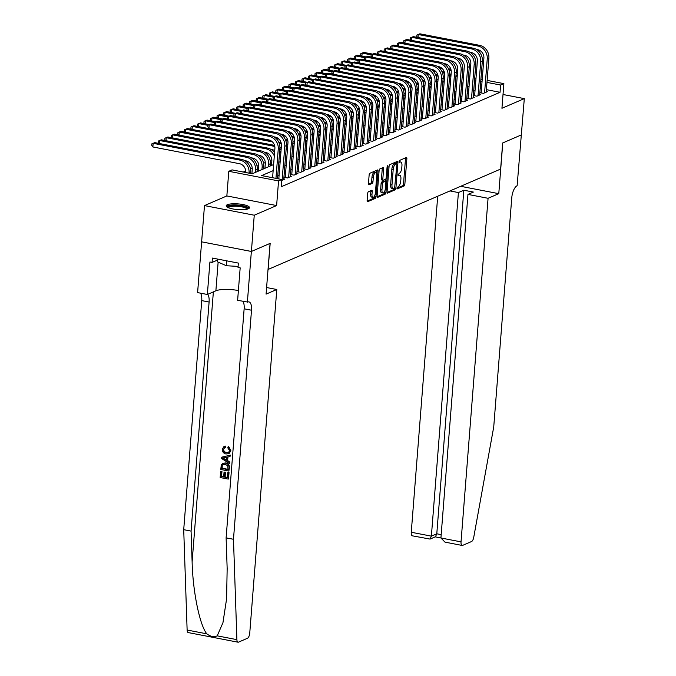 <?xml version="1.0" encoding="UTF-8"?>
<svg xmlns="http://www.w3.org/2000/svg" width="676" height="676" viewBox="0 0 676 676"><rect width="100%" height="100%" fill="white"/><g stroke="black" fill="none" stroke-linecap="round" stroke-linejoin="round"><path stroke-width="1.01" d="M396.913 188.114L397.285 188.908L404.096 185.968A1.47 0.6 100.9 0 0 404.848 184.269L406.868 158.657A1.47 0.6 100.9 0 0 406.504 157.491A1.47 0.6 100.9 0 0 406.335 157.508L399.524 160.449L399.254 162.46L400.251 162.063A4.707 1.918 100.9 0 1 400.784 161.995A4.707 1.918 100.9 0 1 401.941 165.73L401.772 167.868A4.707 1.918 100.9 0 1 399.364 173.309L397.961 174.873L398.206 175.692L399.212 175.295A4.707 1.918 100.9 0 1 399.744 175.228A4.707 1.918 100.9 0 1 400.902 178.963L400.733 181.1A4.707 1.918 100.9 0 1 398.325 186.542L396.913 188.114M248.345 208.766A11.695 2.856 4.5 0 0 249.52 207.659A11.695 2.856 4.5 0 0 240.58 204.16A11.695 2.856 4.5 0 0 227.364 204.71A11.695 2.856 4.5 0 0 226.198 205.825A11.695 2.856 4.5 0 0 235.13 209.323A11.695 2.856 4.5 0 0 248.345 208.766M368.445 191.671A1.47 0.6 100.9 0 0 367.693 193.37L367.127 200.561A1.47 0.6 100.9 0 0 367.482 201.727A1.47 0.6 100.9 0 0 367.651 201.71L375.214 198.44A1.47 0.6 100.9 0 0 375.974 196.741L377.985 171.129A1.47 0.6 100.9 0 0 377.622 169.955A1.47 0.6 100.9 0 0 377.462 169.98L369.89 173.242A1.47 0.6 100.9 0 0 369.138 174.949L368.454 183.627A1.47 0.6 100.9 0 0 368.817 184.793A1.47 0.6 100.9 0 0 368.986 184.776L372.222 183.373A1.47 0.6 100.9 0 0 372.975 181.675L373.313 177.374A3.938 1.605 100.9 0 1 375.78 172.76A3.938 1.605 100.9 0 1 376.743 175.887L375.417 192.753A3.938 1.605 100.9 0 1 372.958 197.358A3.938 1.605 100.9 0 1 371.986 194.232L372.206 191.426A1.47 0.6 100.9 0 0 371.851 190.252A1.47 0.6 100.9 0 0 371.682 190.277L368.445 191.671M521.483 134.845L502.775 142.932L498.778 193.666L488.072 198.288L461.032 541.873A4.495 1.834 100.9 0 0 462.13 545.447A4.495 1.834 100.9 0 0 462.646 545.38L471.561 541.527A4.495 1.834 100.9 0 0 473.724 537.395L493.733 426.919L511.757 197.865A10.495 4.267 -79.1 0 1 517.132 185.748L524.306 98.62L501.938 108.278L503.873 83.63L500.612 85.041L500.037 92.291L281.25 186.753L281.824 179.503L278.554 180.914L228.792 171.298L232.054 169.887L252.232 173.783L273.628 164.547M521.45 134.862L502.674 142.974L500.62 169.068L268.118 269.445L270.172 243.352L251.396 251.455L254.252 215.213L276.619 205.555L278.554 180.914M387.061 191.95A1.47 0.6 100.9 0 0 387.424 193.125A1.47 0.6 100.9 0 0 387.593 193.099L395.156 189.829A1.47 0.6 100.9 0 0 395.908 188.131L397.927 162.519A1.47 0.6 100.9 0 0 397.564 161.353A1.47 0.6 100.9 0 0 397.395 161.37L389.832 164.64A1.47 0.6 100.9 0 0 389.08 166.338L387.061 191.95M385.185 194.139L377.622 197.4A1.47 0.6 100.9 0 1 377.453 197.426A1.47 0.6 100.9 0 1 377.09 196.26L379.109 170.639A1.47 0.6 100.9 0 1 379.861 168.941L383.098 167.547A1.47 0.6 100.9 0 1 383.267 167.521A1.47 0.6 100.9 0 1 383.63 168.687L382.81 179.081A1.47 0.6 100.9 0 0 383.174 180.247A1.47 0.6 100.9 0 0 383.343 180.222L385.489 179.301A1.47 0.6 100.9 0 0 386.241 177.602L387.094 166.786L387.737 165.578L387.99 166.397L385.937 192.44A1.47 0.6 100.9 0 1 385.185 194.139L383.841 193.877L377.098 196.784M251.396 251.455L201.625 241.839L204.482 205.597L254.252 215.213M524.306 98.62L503.02 94.505M481.211 92.223L480.07 92.722L483.433 93.364L487.345 91.674L486.264 91.463M474.679 95.046L473.538 95.536L476.901 96.186L480.813 94.496L479.732 94.285M468.147 97.868L467.006 98.358L470.369 99.009L474.29 97.319L473.2 97.107M461.615 100.682L460.474 101.18L463.837 101.822L467.758 100.132L466.668 99.921M455.083 103.504L453.942 103.994L457.306 104.645L461.226 102.955L460.136 102.744M448.551 106.326L447.411 106.816L450.774 107.467L454.695 105.777L453.604 105.566M442.028 109.14L440.879 109.639L444.242 110.289L448.163 108.591L447.073 108.38M435.496 111.962L434.347 112.453L437.71 113.103L441.631 111.413L440.541 111.202M428.964 114.785L427.824 115.275L431.178 115.926L435.099 114.236L434.017 114.024M422.432 117.599L421.292 118.097L424.655 118.748L428.567 117.049L427.485 116.847M415.901 120.421L414.76 120.911L418.123 121.562L422.035 119.872L420.954 119.66M409.369 123.243L408.228 123.733L411.591 124.384L415.512 122.694L414.422 122.483M402.837 126.057L401.696 126.556L405.059 127.206L408.98 125.508L407.89 125.305M396.305 128.879L395.164 129.369L398.527 130.02L402.448 128.33L401.358 128.119M389.773 131.702L388.632 132.192L391.995 132.842L395.916 131.152L394.826 130.941M383.25 134.516L382.101 135.014L385.464 135.665L389.384 133.975L388.294 133.763M376.718 137.338L375.569 137.836L378.932 138.479L382.853 136.789L381.763 136.577M370.186 140.16L369.037 140.65L372.4 141.301L376.321 139.611L375.231 139.4M363.654 142.982L362.513 143.473L365.877 144.123L369.789 142.433L368.707 142.222M357.122 145.796L355.982 146.295L359.345 146.937L363.257 145.247L362.175 145.036M350.59 148.619L349.45 149.109L352.813 149.759L356.725 148.069L355.644 147.858M344.059 151.441L342.918 151.931L346.281 152.582L350.202 150.892L349.112 150.68M337.527 154.255L336.386 154.753L339.749 155.404L343.67 153.706L342.58 153.494M330.995 157.077L329.854 157.567L333.217 158.218L337.138 156.528L336.048 156.317M324.463 159.899L323.322 160.389L326.685 161.04L330.606 159.35L329.516 159.139M317.94 162.713L316.79 163.212L320.154 163.862L324.074 162.164L322.984 161.961M311.408 165.536L310.259 166.026L313.622 166.676L317.543 164.986L316.452 164.775M304.876 168.358L303.735 168.848L307.09 169.499L311.011 167.809L309.929 167.597M298.344 171.172L297.203 171.67L300.566 172.321L304.479 170.622L303.397 170.42M291.812 173.994L290.672 174.484L294.035 175.135L297.947 173.445L296.865 173.233M285.28 176.816L284.14 177.306L287.503 177.957L291.424 176.267L290.334 176.056M281.748 180.441L284.892 179.089L283.802 178.878M500.037 92.291L486.407 89.654M481.489 88.708L480.188 88.455M475.042 90.474L473.673 91.066M468.51 93.296L467.141 93.888M461.978 96.119L460.61 96.702M455.447 98.933L454.078 99.524M448.915 101.755L447.554 102.346M442.383 104.577L441.022 105.16M435.851 107.391L434.491 107.983M429.319 110.213L427.959 110.805M422.787 113.036L421.427 113.619M416.264 115.849L414.895 116.441M409.732 118.672L408.363 119.263M403.2 121.494L401.831 122.077M396.668 124.308L395.299 124.899M390.136 127.13L388.776 127.722M383.605 129.953L382.244 130.544M377.073 132.775L375.712 133.358M370.541 135.589L369.18 136.18M364.009 138.411L362.649 139.002M357.486 141.233L356.117 141.816M350.954 144.047L349.585 144.639M344.422 146.869L343.053 147.461M337.89 149.692L336.521 150.275M331.358 152.506L329.989 153.097M324.826 155.328L323.466 155.919M318.295 158.15L316.934 158.733M311.763 160.964L310.402 161.556M305.231 163.786L303.87 164.378M298.699 166.609L297.339 167.192M292.176 169.422L290.807 170.014M285.644 172.245L284.275 172.836M279.112 175.067L277.743 175.659M271.837 159.713L270.104 160.457M265.305 162.536L263.572 163.279M258.773 165.35L257.041 166.102M252.241 168.172L250.517 168.916M245.709 170.994L243.259 172.05M276.619 205.555L226.849 195.939L204.482 205.597M226.849 195.939L228.792 171.298M450.765 76.456L450.993 75.366M273.146 170.639L261.646 175.599L281.824 179.503M475.608 83.224L474.248 83.816M469.076 86.046L467.716 86.638M462.545 88.869L461.184 89.452M456.013 91.682L454.652 92.274M449.489 94.505L448.12 95.096M442.957 97.327L441.589 97.919M436.426 100.149L435.057 100.732M429.894 102.963L428.525 103.555M423.362 105.786L421.993 106.377M416.83 108.608L415.47 109.191M410.298 111.422L408.938 112.013M403.766 114.244L402.406 114.835M397.235 117.066L395.874 117.649M390.703 119.88L389.342 120.472M384.179 122.702L382.81 123.294M377.647 125.525L376.279 126.108M371.116 128.339L369.747 128.93M364.584 131.161L363.215 131.752M358.052 133.983L356.691 134.566M351.52 136.797L350.16 137.389M344.988 139.619L343.628 140.211M338.456 142.442L337.096 143.033M331.924 145.264L330.564 145.847M325.401 148.078L324.032 148.669M318.869 150.9L317.5 151.492M312.337 153.722L310.968 154.305M305.805 156.536L304.437 157.128M299.274 159.359L297.905 159.95M292.742 162.181L291.381 162.764M286.21 164.995L284.85 165.586M279.678 167.817L278.318 168.409M500.612 85.041L486.973 82.404M482.056 81.458L480.763 81.204M462.274 75.594L463.575 75.847M468.485 76.794L469.786 77.047M474.704 77.993L476.005 78.247M480.915 79.193L482.216 79.447M487.134 80.402L503.873 83.63M469.626 79.058L468.333 78.805M463.415 77.858L462.114 77.605M278.799 162.316L280.16 161.725M285.323 159.494L286.692 158.902M291.855 156.68L293.223 156.088M298.386 153.858L299.755 153.266M304.918 151.035L306.287 150.444M311.45 148.213L312.811 147.63M317.982 145.399L319.342 144.808M324.514 142.577L325.874 141.985M331.046 139.755L332.406 139.171M337.577 136.941L338.938 136.349M344.101 134.118L345.47 133.527M350.633 131.296L352.002 130.713M357.165 128.482L358.534 127.891M363.696 125.66L365.065 125.068M370.228 122.838L371.597 122.255M376.76 120.024L378.121 119.432M383.292 117.201L384.652 116.61M389.824 114.379L391.184 113.788M396.356 111.565L397.716 110.974M402.888 108.743L404.248 108.152M409.411 105.921L410.78 105.329M415.943 103.098L417.312 102.515M422.475 100.285L423.844 99.693M429.006 97.462L430.375 96.871M435.538 94.64L436.899 94.057M442.07 91.826L443.431 91.235M448.602 89.004L449.962 88.412M455.134 86.182L456.494 85.599M461.666 83.368L463.026 82.776M468.189 80.545L469.558 79.954M399.744 175.228L398.401 174.966A4.707 1.918 100.9 0 0 397.953 175.008M400.784 161.995L399.44 161.733A4.707 1.918 100.9 0 0 398.992 161.767M396.913 188.232L402.752 185.714A1.47 0.6 100.9 0 0 403.504 184.016L405.524 158.395A1.47 0.6 100.9 0 0 405.515 157.863M396.474 163.617L396.575 162.257A1.47 0.6 100.9 0 0 396.575 161.725M387.069 192.483L393.812 189.576A1.47 0.6 100.9 0 0 394.522 188.181M394.607 188.148L396.905 164.471L396.651 163.651L395.604 164.074A4.707 1.918 100.9 0 0 393.195 169.507L391.987 184.878A4.707 1.918 100.9 0 0 393.145 188.621A4.707 1.918 100.9 0 0 393.677 188.545L394.607 188.148M395.409 163.448L396.533 163.668M393.145 188.621L391.793 188.359A4.707 1.918 100.9 0 1 390.635 184.616L391.852 169.254A4.707 1.918 100.9 0 1 394.26 163.812L395.19 163.406M381.991 179.968A1.47 0.6 100.9 0 1 381.83 179.985A1.47 0.6 100.9 0 1 381.467 178.819L382.286 168.434A1.47 0.6 100.9 0 0 382.278 167.901M385.616 179.216L385.455 181.261M384.661 191.325L384.593 192.178L385.937 192.44M381.965 189.855A3.938 1.605 100.9 0 0 382.929 192.981A3.938 1.605 100.9 0 0 385.388 188.376L385.861 182.435A1.47 0.6 100.9 0 0 385.497 181.269A1.47 0.6 100.9 0 0 385.328 181.286L383.182 182.216A1.47 0.6 100.9 0 0 382.43 183.914L381.965 189.855L380.613 189.601A3.938 1.605 100.9 0 0 381.585 192.728L382.929 192.981M384.298 181.092A1.47 0.6 100.9 0 0 384.154 181.007A1.47 0.6 100.9 0 0 383.985 181.033L385.328 181.286M380.613 189.601L381.087 183.661A1.47 0.6 100.9 0 1 381.839 181.954L383.985 181.033M383.841 193.877A1.47 0.6 100.9 0 0 384.593 192.178M372.958 197.358L371.614 197.096A3.938 1.605 100.9 0 1 370.642 193.97L370.862 191.164A1.47 0.6 100.9 0 0 370.854 190.632M375.78 172.76L374.428 172.507A3.938 1.605 100.9 0 0 371.969 177.112L373.313 177.374M368.462 184.159L370.879 183.111A1.47 0.6 100.9 0 0 371.631 181.413L371.969 177.112M376.439 173.394L376.642 170.867A1.47 0.6 100.9 0 0 376.633 170.335M367.127 201.093L373.87 198.178A1.47 0.6 100.9 0 0 374.622 196.479L374.69 195.694M451.061 74.512A7.495 6.599 -113.4 0 0 449.726 73.819M361.347 56.007L360.688 55.094L360.798 53.641L363.781 52.398L372.721 54.131M437.778 66.696L440.253 67.177M448.492 68.766L450.469 69.146A11.247 9.903 66.6 0 1 450.875 69.239M363.781 52.398L362.142 53.1L371.166 54.849M439.425 68.031L442.222 68.572M448.957 69.882A11.247 9.903 66.6 0 1 451.179 70.617M456.021 74.859A11.247 9.903 66.6 0 1 457.17 77.047M456.215 72.357A11.247 9.903 66.6 0 1 457.424 73.819M360.798 53.641L362.142 53.1L361.905 56.116M417.43 37.408L416.771 36.496L416.881 35.042L419.864 33.8L479.647 45.351A11.247 9.903 66.6 0 1 488.883 58.17L486.205 92.173M419.864 33.8L418.233 34.501L478.017 46.053A11.247 9.903 66.6 0 1 487.252 58.88L484.574 92.874M481.151 92.925L483.889 58.229A7.495 6.599 -113.4 0 0 477.729 49.678L476.403 49.424M416.881 35.042L418.233 34.501L417.988 37.518M227.727 207.405A10.123 2.467 -175.5 0 1 227.694 207.329A10.123 2.467 -175.5 0 1 237.039 205.377A10.123 2.467 -175.5 0 1 247.83 208.47A10.123 2.467 -175.5 0 1 247.754 208.985M247.036 209.188A9.371 2.29 4.5 0 0 247.027 209.146A9.371 2.29 4.5 0 0 237.817 206.341A9.371 2.29 4.5 0 0 228.404 207.718M217.562 259.069L217.351 261.789L226.401 265.744L238.104 266.403M226.79 260.851L226.401 265.744M249.182 208.259A11.619 2.839 4.5 0 0 237.986 205.073A11.619 2.839 4.5 0 0 226.426 206.467M437.71 196.226L411.261 532.257L431.373 536.144L436.789 533.803L441.183 534.648M458.412 192.559L431.373 536.144L430.071 539.085L435.488 536.744L436.789 533.803L463.829 190.218L458.412 192.559L449.971 190.928M498.778 193.666L460.686 186.306M488.072 198.288L467.961 194.409L473.377 192.069L463.829 190.218M467.961 194.409L440.921 537.986L461.032 541.873M430.071 539.085L412.368 535.831A4.495 1.834 -79.1 0 1 411.261 532.257M462.13 545.447L444.985 542.127L440.921 537.986L435.226 536.854M228.725 472.735L228.522 478.963L229.02 472.608A19.528 4.766 4.5 0 0 228.184 472.389L229.02 472.608M227.415 477.425A19.528 4.766 4.5 0 0 225.116 476.918L225.48 472.347A19.528 4.766 4.5 0 0 224.542 472.169L225.48 472.347M223.688 476.656A19.528 4.766 4.5 0 0 221.576 476.318L221.956 471.409A19.528 4.766 4.5 0 0 220.934 471.273L221.956 471.409M228.86 471.062L229.401 467.817C229.536 465.063 228.361 463.432 225.86 462.908L222.767 463.297L225.345 463.136C227.922 463.626 229.181 465.223 229.105 467.944L228.86 471.062L220.79 469.499L221.263 465.012L222.767 463.297M230.846 450.647L228.649 446.481L228.15 446.701L230.846 450.647L229.172 453.588L226.046 453.985C223.57 453.452 222.32 451.855 222.286 449.194L223.976 446.523L225.37 446.084L223.976 446.523M226.663 452.531C224.762 452.269 223.739 451.179 223.587 449.27L223.207 449.43C223.3 451.357 224.28 452.464 226.139 452.759L226.663 452.531M224.888 446.295L225.04 447.563L225.53 447.351L225.37 446.084M217.216 635.846L236.896 639.648A4.495 1.834 100.9 0 0 238.028 642.2L188.258 632.584A4.495 1.834 -79.1 0 1 187.125 630.032L183.711 529.671L191.071 531.091L192.119 561.866C192.761 591.213 199.699 625.19 206.805 633.835C210.582 636.674 214.055 637.341 217.216 635.846L222.945 622.723L226.587 598.885L227.161 568.634L226.114 537.859L244.137 308.805A10.495 4.267 100.9 0 0 242.845 301.335M229.451 463.55L221.652 458.539L221.762 457.153L230.102 455.261L230.001 456.562L227.44 457.069L227.144 460.778L229.553 462.249L229.451 463.55L229.848 462.122L227.635 460.567L227.922 456.976M230.001 456.562L230.398 455.134L221.762 457.153M266.597 287.537L276.788 289.505L249.748 633.091A4.495 1.834 100.9 0 1 247.45 638.279L238.535 642.132A4.495 1.834 100.9 0 1 238.028 642.2M226.114 537.859L233.474 539.279L251.506 310.225A10.495 4.267 100.9 0 0 248.92 301.893A10.495 4.267 100.9 0 0 247.729 302.054L237.622 300.33L240.174 267.848L238.02 267.434L238.366 263.091L212.408 258.071L212.061 262.423L209.915 262.001L207.355 294.483L197.603 292.598L201.625 241.839L251.362 251.472L270.079 243.394L266.082 294.128L276.788 289.505M183.711 529.671L201.735 300.617A10.495 4.267 100.9 0 0 200.442 293.139M207.633 294.356A10.495 4.267 100.9 0 1 209.104 302.037L191.071 531.091M236.896 639.648L233.474 539.279M247.374 302.206L251.362 251.472M207.355 294.483L215.881 290.798A16.866 4.115 -175.5 0 1 238.391 290.553M212.061 262.423L217.486 260.083M226.139 452.759L228.378 452.65L229.62 450.698L227.795 447.875L228.15 446.701M223.207 449.43L225.04 447.563L224.271 447.765M230.558 450.765L228.741 453.782M224.077 458.911L226.249 460.229L226.477 457.263L222.641 458.024L226.764 460.01M227.144 460.778L227.635 460.567M228.023 469.651L227.753 465.696L225.226 464.361L223.198 464.429L222.235 465.282L221.812 468.451L228.023 469.651M225.345 463.136L225.86 462.908M228.049 469.397A19.528 4.766 4.5 0 0 222.201 468.291L222.235 465.282M224.956 472.575L224.601 477.146L227.389 477.678L227.795 472.549M224.601 477.146L225.116 476.918M221.567 471.578L221.187 476.487L223.671 476.96L224.026 472.389M228.226 479.09L220.156 477.526L220.638 471.4M444.529 77.334A7.495 6.599 -113.4 0 0 443.194 76.641M354.815 58.829L354.156 57.908L354.266 56.463L357.249 55.221L366.189 56.945M431.246 69.518L433.722 69.991M441.96 71.588L443.938 71.969A11.247 9.903 66.6 0 1 444.343 72.053M357.249 55.221L355.618 55.922L364.634 57.663M432.893 70.853L435.69 71.394M442.434 72.695A11.247 9.903 66.6 0 1 444.647 73.439M449.489 77.681A11.247 9.903 66.6 0 1 450.638 79.861M449.692 75.18A11.247 9.903 66.6 0 1 450.892 76.633M354.266 56.463L355.618 55.922L355.373 58.939M437.997 80.157A7.495 6.599 -113.4 0 0 436.662 79.464M348.284 61.651L347.625 60.73L347.743 59.285L350.717 58.035L359.657 59.767M424.714 72.332L427.19 72.814M435.428 74.402L437.406 74.791A11.247 9.903 66.6 0 1 437.811 74.875M350.717 58.035L349.086 58.744L358.103 60.485M426.362 73.676L429.159 74.216M435.902 75.518A11.247 9.903 66.6 0 1 438.116 76.253M442.957 80.503A11.247 9.903 66.6 0 1 444.107 82.683M443.16 77.993A11.247 9.903 66.6 0 1 444.36 79.455M347.743 59.285L349.086 58.744L348.85 61.761M431.465 82.971A7.495 6.599 -113.4 0 0 430.13 82.278M341.752 64.474L341.093 63.552L341.211 62.099L344.185 60.857L353.125 62.589M418.182 75.154L420.658 75.636M428.897 77.225L430.874 77.605A11.247 9.903 66.6 0 1 431.28 77.698M344.185 60.857L342.555 61.567L351.571 63.307M419.83 76.498L422.627 77.03M429.37 78.34A11.247 9.903 66.6 0 1 431.584 79.075M436.426 83.317A11.247 9.903 66.6 0 1 437.575 85.506M436.628 80.816A11.247 9.903 66.6 0 1 437.828 82.278M341.211 62.099L342.555 61.567L342.318 64.575M424.934 85.793A7.495 6.599 -113.4 0 0 423.607 85.1M335.22 67.287L334.561 66.366L334.679 64.921L337.654 63.679L346.594 65.403M411.659 77.977L414.126 78.45M422.365 80.047L424.342 80.427A11.247 9.903 66.6 0 1 424.748 80.512M337.654 63.679L336.023 64.381L345.039 66.121M413.298 79.312L416.095 79.852M422.838 81.154A11.247 9.903 66.6 0 1 425.06 81.897M429.902 86.139A11.247 9.903 66.6 0 1 431.043 88.319M430.097 83.638A11.247 9.903 66.6 0 1 431.296 85.091M334.679 64.921L336.023 64.381L335.786 67.397M410.898 40.23L410.239 39.309L410.357 37.864L413.332 36.622L473.115 48.173A11.247 9.903 66.6 0 1 482.351 60.992L479.673 94.986M413.332 36.622L411.701 37.324L471.485 48.875A11.247 9.903 66.6 0 1 480.72 61.702L478.042 95.696M474.628 95.747L477.357 61.051A7.495 6.599 -113.4 0 0 471.197 52.5L469.871 52.246M410.357 37.864L411.701 37.324L411.464 40.34M404.366 43.053L403.707 42.132L403.825 40.678L406.8 39.436L466.584 50.987A11.247 9.903 66.6 0 1 475.82 63.814L473.141 97.809M406.8 39.436L405.169 40.146L464.953 51.697A11.247 9.903 66.6 0 1 474.189 64.516L471.51 98.51M468.096 98.569L470.826 63.865A7.495 6.599 -113.4 0 0 464.665 55.322L463.339 55.06M403.825 40.678L405.169 40.146L404.932 43.163M397.834 45.867L397.175 44.954L397.294 43.501L400.268 42.258L460.06 53.81A11.247 9.903 66.6 0 1 469.288 66.637L466.609 100.631M400.268 42.258L398.637 42.96L458.421 54.519A11.247 9.903 66.6 0 1 467.657 67.338L464.978 101.332M461.564 101.383L464.294 66.687A7.495 6.599 -113.4 0 0 458.142 58.136L456.807 57.883M397.294 43.501L398.637 42.96L398.401 45.976M391.303 48.689L390.644 47.768L390.762 46.323L393.736 45.081L453.528 56.632A11.247 9.903 66.6 0 1 462.756 69.451L460.086 103.445M393.736 45.081L392.105 45.782L451.889 57.333A11.247 9.903 66.6 0 1 461.125 70.16L458.446 104.155M455.032 104.205L457.762 69.51A7.495 6.599 -113.4 0 0 451.61 60.958L450.275 60.705M390.762 46.323L392.105 45.782L391.869 48.799M418.402 88.615A7.495 6.599 -113.4 0 0 417.075 87.922M328.688 70.11L328.029 69.189L328.147 67.744L331.122 66.493L340.062 68.225M405.127 80.799L407.594 81.272M415.833 82.869L417.81 83.249A11.247 9.903 66.6 0 1 418.216 83.334M331.122 66.493L329.491 67.203L338.507 68.944M406.766 82.134L409.563 82.675M416.306 83.976A11.247 9.903 66.6 0 1 418.529 84.711M423.37 88.962A11.247 9.903 66.6 0 1 424.511 91.142M423.565 86.452A11.247 9.903 66.6 0 1 424.765 87.914M328.147 67.744L329.491 67.203L329.254 70.219M384.771 51.511L384.112 50.59L384.23 49.145L387.204 47.895L446.997 59.454A11.247 9.903 66.6 0 1 456.224 72.273L453.554 106.267M387.204 47.895L385.574 48.604L445.357 60.156A11.247 9.903 66.6 0 1 454.593 72.974L451.914 106.969M448.501 107.028L451.23 72.324A7.495 6.599 -113.4 0 0 445.078 63.781L443.743 63.519M384.23 49.145L385.574 48.604L385.337 51.621M411.87 91.429A7.495 6.599 -113.4 0 0 410.543 90.736M322.156 72.932L321.497 72.011L321.615 70.558L324.59 69.315L333.538 71.048M398.595 83.613L401.062 84.094M409.31 85.683L411.278 86.063A11.247 9.903 66.6 0 1 411.684 86.156M324.59 69.315L322.959 70.025L331.975 71.766M400.234 84.956L403.031 85.497M409.774 86.798A11.247 9.903 66.6 0 1 411.997 87.534M416.839 91.775A11.247 9.903 66.6 0 1 417.979 93.964M417.033 89.274A11.247 9.903 66.6 0 1 418.241 90.736M321.615 70.558L322.959 70.025L322.722 73.033M378.247 54.333L377.588 53.412L377.698 51.959L380.673 50.717L440.465 62.268A11.247 9.903 66.6 0 1 449.692 75.095L447.022 109.089M380.673 50.717L379.042 51.427L438.834 62.978A11.247 9.903 66.6 0 1 448.061 75.796L445.391 109.791M441.969 109.85L444.698 75.146A7.495 6.599 -113.4 0 0 438.547 66.603L437.211 66.341M377.698 51.959L379.042 51.427L378.805 54.435M405.338 94.251A7.495 6.599 -113.4 0 0 404.011 93.558M315.633 75.746L314.974 74.833L315.084 73.38L318.058 72.138L327.007 73.861M392.063 86.435L394.53 86.908M402.778 88.505L404.747 88.886A11.247 9.903 66.6 0 1 405.152 88.97M318.058 72.138L316.427 72.839L325.443 74.58M393.711 87.77L396.499 88.311M403.242 89.612A11.247 9.903 66.6 0 1 405.465 90.356M410.307 94.598A11.247 9.903 66.6 0 1 411.456 96.778M410.501 92.097A11.247 9.903 66.6 0 1 411.709 93.55M315.084 73.38L316.427 72.839L316.191 75.856M371.715 57.147L371.056 56.226L371.166 54.781L374.149 53.539L433.933 65.09A11.247 9.903 66.6 0 1 443.16 77.909L440.49 111.903M374.149 53.539L372.51 54.241L432.302 65.792A11.247 9.903 66.6 0 1 441.529 78.619L438.859 112.613M435.437 112.664L438.166 77.968A7.495 6.599 -113.4 0 0 432.015 69.417L430.68 69.163M371.166 54.781L372.51 54.241L372.273 57.257M398.815 97.074A7.495 6.599 -113.4 0 0 397.48 96.381M309.101 78.568L308.442 77.647L308.552 76.202L311.526 74.96L320.475 76.684M385.531 89.257L388.007 89.731M396.246 91.328L398.215 91.708A11.247 9.903 66.6 0 1 398.62 91.792M311.526 74.96L309.895 75.661L318.911 77.402M387.179 90.592L389.967 91.133M396.711 92.435A11.247 9.903 66.6 0 1 398.933 93.17M403.775 97.42A11.247 9.903 66.6 0 1 404.924 99.6M403.969 94.91A11.247 9.903 66.6 0 1 405.178 96.372M308.552 76.202L309.895 75.661L309.659 78.678M365.184 59.97L364.525 59.049L364.634 57.604L367.617 56.353L427.401 67.913A11.247 9.903 66.6 0 1 436.637 80.731L433.958 114.726M367.617 56.353L365.978 57.063L425.77 68.614A11.247 9.903 66.6 0 1 434.998 81.433L432.327 115.435M428.905 115.486L431.634 80.782A7.495 6.599 -113.4 0 0 425.483 72.239L424.148 71.977M364.634 57.604L365.978 57.063L365.741 60.079M392.283 99.887A7.495 6.599 -113.4 0 0 390.948 99.195M302.569 81.39L301.91 80.469L302.02 79.016L305.003 77.774L313.943 79.506M378.999 92.071L381.475 92.553M389.714 94.141L391.691 94.522A11.247 9.903 66.6 0 1 392.097 94.615M305.003 77.774L303.363 78.484L312.388 80.224M380.647 93.415L383.444 93.956M390.179 95.257A11.247 9.903 66.6 0 1 392.401 95.992M397.243 100.242A11.247 9.903 66.6 0 1 398.392 102.422M397.437 97.733A11.247 9.903 66.6 0 1 398.646 99.195M302.02 79.016L303.363 78.484L303.127 81.492M358.652 62.792L357.993 61.871L358.103 60.417L361.085 59.175L420.869 70.727A11.247 9.903 66.6 0 1 430.105 83.554L427.426 117.548M361.085 59.175L359.446 59.885L419.238 71.436A11.247 9.903 66.6 0 1 428.466 84.255L425.795 118.249M422.373 118.308L425.111 83.604A7.495 6.599 -113.4 0 0 418.951 75.061L417.616 74.799M358.103 60.417L359.446 59.885L359.209 62.893M385.751 102.71A7.495 6.599 -113.4 0 0 384.416 102.017M296.037 84.204L295.378 83.292L295.488 81.838L298.471 80.596L307.411 82.32M372.468 94.893L374.943 95.375M383.182 96.964L385.159 97.344A11.247 9.903 66.6 0 1 385.565 97.428M298.471 80.596L296.832 81.297L305.856 83.047M374.115 96.229L376.912 96.769M383.655 98.079A11.247 9.903 66.6 0 1 385.869 98.814M390.711 103.056A11.247 9.903 66.6 0 1 391.86 105.236M390.914 100.555A11.247 9.903 66.6 0 1 392.114 102.008M295.488 81.838L296.832 81.297L296.595 84.314M352.12 65.606L351.461 64.693L351.579 63.24L354.554 61.998L414.337 73.549A11.247 9.903 66.6 0 1 423.573 86.367L420.894 120.362M354.554 61.998L352.923 62.699L412.706 74.25A11.247 9.903 66.6 0 1 421.942 87.077L419.264 121.072M415.841 121.122L418.579 86.427A7.495 6.599 -113.4 0 0 412.419 77.875L411.092 77.622M351.579 63.24L352.923 62.699L352.686 65.716M379.219 105.532A7.495 6.599 -113.4 0 0 377.884 104.839M289.505 87.027L288.846 86.106L288.956 84.661L291.939 83.418L300.879 85.142M365.936 97.716L368.412 98.189M376.65 99.786L378.628 100.166A11.247 9.903 66.6 0 1 379.033 100.251M291.939 83.418L290.308 84.12L299.324 85.86M367.583 99.051L370.38 99.592M377.123 100.893A11.247 9.903 66.6 0 1 379.337 101.628M384.179 105.878A11.247 9.903 66.6 0 1 385.328 108.059M384.382 103.377A11.247 9.903 66.6 0 1 385.582 104.831M288.956 84.661L290.308 84.12L290.072 87.136M345.588 68.428L344.929 67.507L345.047 66.062L348.022 64.82L407.805 76.371A11.247 9.903 66.6 0 1 417.041 89.19L414.363 123.184M348.022 64.82L346.391 65.521L406.175 77.072A11.247 9.903 66.6 0 1 415.41 89.891L412.732 123.894M409.318 123.945L412.047 89.249A7.495 6.599 -113.4 0 0 405.887 80.697L404.561 80.436M345.047 66.062L346.391 65.521L346.154 68.538M372.687 108.346A7.495 6.599 -113.4 0 0 371.352 107.653M282.974 89.849L282.315 88.928L282.433 87.474L285.407 86.232L294.347 87.964M359.404 100.53L361.88 101.011M370.118 102.6L372.096 102.98A11.247 9.903 66.6 0 1 372.501 103.073M285.407 86.232L283.776 86.942L292.793 88.683M361.052 101.873L363.849 102.414M370.592 103.715A11.247 9.903 66.6 0 1 372.806 104.45M377.647 108.701A11.247 9.903 66.6 0 1 378.797 110.881M377.85 106.191A11.247 9.903 66.6 0 1 379.05 107.653M282.433 87.474L283.776 86.942L283.54 89.959M339.056 71.25L338.397 70.329L338.515 68.876L341.49 67.634L401.274 79.185A11.247 9.903 66.6 0 1 410.509 92.012L407.831 126.006M341.49 67.634L339.859 68.344L399.643 79.895A11.247 9.903 66.6 0 1 408.879 92.713L406.2 126.708M402.786 126.767L405.515 92.063A7.495 6.599 -113.4 0 0 399.355 83.52L398.029 83.258M338.515 68.876L339.859 68.344L339.622 71.36M366.155 111.168A7.495 6.599 -113.4 0 0 364.82 110.475M276.442 92.663L275.783 91.75L275.901 90.297L278.875 89.055L287.815 90.778M352.872 103.352L355.348 103.834M363.587 105.422L365.564 105.802A11.247 9.903 66.6 0 1 365.969 105.887M278.875 89.055L277.245 89.756L286.261 91.505M354.52 104.687L357.317 105.228M364.06 106.538A11.247 9.903 66.6 0 1 366.282 107.273M371.124 111.515A11.247 9.903 66.6 0 1 372.265 113.695M371.318 109.013A11.247 9.903 66.6 0 1 372.518 110.467M275.901 90.297L277.245 89.756L277.008 92.773M332.524 74.064L331.865 73.152L331.984 71.698L334.958 70.456L394.75 82.007A11.247 9.903 66.6 0 1 403.978 94.826L401.299 128.829M334.958 70.456L333.327 71.157L393.111 82.709A11.247 9.903 66.6 0 1 402.347 95.536L399.668 129.53M396.254 129.581L398.984 94.885A7.495 6.599 -113.4 0 0 392.832 86.334L391.497 86.08M331.984 71.698L333.327 71.157L333.091 74.174M359.624 113.99A7.495 6.599 -113.4 0 0 358.297 113.298M269.91 95.485L269.251 94.564L269.369 93.119L272.344 91.877L281.284 93.601M346.349 106.174L348.816 106.647M357.055 108.244L359.032 108.625A11.247 9.903 66.6 0 1 359.438 108.709M272.344 91.877L270.713 92.578L279.729 94.319M347.988 107.509L350.785 108.05M357.528 109.351A11.247 9.903 66.6 0 1 359.75 110.095M364.592 114.337A11.247 9.903 66.6 0 1 365.733 116.517M364.786 111.836A11.247 9.903 66.6 0 1 365.986 113.289M269.369 93.119L270.713 92.578L270.476 95.595M325.993 76.887L325.333 75.966L325.452 74.521L328.426 73.278L388.218 84.83A11.247 9.903 66.6 0 1 397.446 97.648L394.776 131.643M328.426 73.278L326.795 73.98L386.579 85.531A11.247 9.903 66.6 0 1 395.815 98.358L393.136 132.352M389.722 132.403L392.452 97.707A7.495 6.599 -113.4 0 0 386.3 89.156L384.965 88.902M325.452 74.521L326.795 73.98L326.559 76.996M353.092 116.804A7.495 6.599 -113.4 0 0 351.765 116.111M263.378 98.307L262.719 97.386L262.837 95.933L265.812 94.691L274.752 96.423M339.817 108.988L342.284 109.47M350.531 111.058L352.5 111.447A11.247 9.903 66.6 0 1 352.906 111.532M265.812 94.691L264.181 95.401L273.197 97.141M341.456 110.332L344.253 110.872M350.996 112.174A11.247 9.903 66.6 0 1 353.218 112.909M358.06 117.159A11.247 9.903 66.6 0 1 359.201 119.339M358.255 114.65A11.247 9.903 66.6 0 1 359.455 116.111M262.837 95.933L264.181 95.401L263.944 98.417M319.461 79.709L318.81 78.788L318.92 77.334L321.894 76.092L381.686 87.643A11.247 9.903 66.6 0 1 390.914 100.471L388.244 134.465M321.894 76.092L320.263 76.802L380.056 88.353A11.247 9.903 66.6 0 1 389.283 101.172L386.604 135.166M383.191 135.225L385.92 100.521A7.495 6.599 -113.4 0 0 379.768 91.978L378.433 91.716M318.92 77.334L320.263 76.802L320.027 79.819M346.56 119.627A7.495 6.599 -113.4 0 0 345.233 118.934M256.846 101.121L256.196 100.209L256.305 98.755L259.28 97.513L268.228 99.245M333.285 111.81L335.752 112.292M344 113.881L345.968 114.261A11.247 9.903 66.6 0 1 346.374 114.354M259.28 97.513L257.649 98.214L266.665 99.963M334.933 113.145L337.721 113.686M344.464 114.996A11.247 9.903 66.6 0 1 346.687 115.731M351.528 119.973A11.247 9.903 66.6 0 1 352.678 122.162M351.723 117.472A11.247 9.903 66.6 0 1 352.931 118.934M256.305 98.755L257.649 98.214L257.412 101.231M312.937 82.523L312.278 81.61L312.388 80.157L315.362 78.915L375.155 90.466A11.247 9.903 66.6 0 1 384.382 103.284L381.712 137.287M315.362 78.915L313.732 79.616L373.524 91.167A11.247 9.903 66.6 0 1 382.751 103.994L380.081 137.989M376.659 138.039L379.388 103.343A7.495 6.599 -113.4 0 0 373.236 94.792L371.901 94.539M312.388 80.157L313.732 79.616L313.495 82.633M340.036 122.449A7.495 6.599 -113.4 0 0 338.701 121.756M250.323 103.943L249.664 103.022L249.774 101.577L252.748 100.335L261.696 102.059M326.753 114.633L329.22 115.106M337.468 116.703L339.436 117.083A11.247 9.903 66.6 0 1 339.842 117.168M252.748 100.335L251.117 101.037L260.133 102.777M328.401 115.968L331.189 116.509M337.932 117.81A11.247 9.903 66.6 0 1 340.155 118.553M344.997 122.795A11.247 9.903 66.6 0 1 346.146 124.975M345.191 120.294A11.247 9.903 66.6 0 1 346.399 121.748M249.774 101.577L251.117 101.037L250.88 104.053M306.405 85.345L305.746 84.424L305.856 82.979L308.839 81.737L368.623 93.288A11.247 9.903 66.6 0 1 377.859 106.107L375.18 140.101M308.839 81.737L307.2 82.438L366.992 93.989A11.247 9.903 66.6 0 1 376.219 106.816L373.549 140.811M370.127 140.861L372.856 106.166A7.495 6.599 -113.4 0 0 366.705 97.614L365.37 97.361M305.856 82.979L307.2 82.438L306.963 85.455M333.505 125.271A7.495 6.599 -113.4 0 0 332.17 124.578M243.791 106.766L243.132 105.845L243.242 104.391L246.225 103.149L255.165 104.881M320.221 117.447L322.697 117.928M330.936 119.517L332.913 119.906A11.247 9.903 66.6 0 1 333.319 119.99M246.225 103.149L244.585 103.859L253.601 105.6M321.869 118.79L324.666 119.331M331.401 120.632A11.247 9.903 66.6 0 1 333.623 121.367M338.465 125.618A11.247 9.903 66.6 0 1 339.614 127.798M338.659 123.108A11.247 9.903 66.6 0 1 339.867 124.57M243.242 104.391L244.585 103.859L244.349 106.876M299.874 88.167L299.214 87.246L299.324 85.793L302.307 84.551L362.091 96.102A11.247 9.903 66.6 0 1 371.327 108.929L368.648 142.923M302.307 84.551L300.668 85.261L360.46 96.812A11.247 9.903 66.6 0 1 369.688 109.63L367.017 143.625M363.595 143.684L366.324 108.98A7.495 6.599 -113.4 0 0 360.173 100.437L358.838 100.175M299.324 85.793L300.668 85.261L300.431 88.277M326.973 128.085A7.495 6.599 -113.4 0 0 325.638 127.392M237.259 109.588L236.6 108.667L236.71 107.214L239.693 105.971L248.633 107.704M313.689 120.269L316.165 120.751M324.404 122.339L326.381 122.719A11.247 9.903 66.6 0 1 326.787 122.812M239.693 105.971L238.053 106.681L247.078 108.422M315.337 121.612L318.134 122.145M324.869 123.454A11.247 9.903 66.6 0 1 327.091 124.19M331.933 128.432A11.247 9.903 66.6 0 1 333.082 130.62M332.127 125.93A11.247 9.903 66.6 0 1 333.336 127.392M236.71 107.214L238.053 106.681L237.817 109.689M293.342 90.981L292.683 90.069L292.793 88.615L295.775 87.373L355.559 98.924A11.247 9.903 66.6 0 1 364.795 111.751L362.116 145.746M295.775 87.373L294.144 88.074L353.928 99.634A11.247 9.903 66.6 0 1 363.164 112.453L360.485 146.447M357.063 146.498L359.801 111.802A7.495 6.599 -113.4 0 0 353.641 103.251L352.314 102.997M292.793 88.615L294.144 88.074L293.899 91.091M320.441 130.907A7.495 6.599 -113.4 0 0 319.106 130.214M230.727 112.402L230.068 111.481L230.178 110.036L233.161 108.794L242.101 110.518M307.157 123.091L309.633 123.564M317.872 125.161L319.849 125.542A11.247 9.903 66.6 0 1 320.255 125.626M233.161 108.794L231.53 109.495L240.546 111.236M308.805 124.426L311.602 124.967M318.345 126.268A11.247 9.903 66.6 0 1 320.559 127.012M325.401 131.254A11.247 9.903 66.6 0 1 326.55 133.434M325.604 128.753A11.247 9.903 66.6 0 1 326.804 130.206M230.178 110.036L231.53 109.495L231.285 112.512M286.81 93.803L286.151 92.882L286.269 91.437L289.243 90.195L349.027 101.746A11.247 9.903 66.6 0 1 358.263 114.565L355.584 148.559M289.243 90.195L287.613 90.897L347.396 102.448A11.247 9.903 66.6 0 1 356.632 115.275L353.954 149.269M350.54 149.32L353.269 114.624A7.495 6.599 -113.4 0 0 347.109 106.073L345.782 105.819M286.269 91.437L287.613 90.897L287.376 93.913M313.909 133.73A7.495 6.599 -113.4 0 0 312.574 133.037M224.195 115.224L223.536 114.303L223.655 112.858L226.629 111.608L235.569 113.34M300.626 125.913L303.101 126.387M311.34 127.984L313.318 128.364A11.247 9.903 66.6 0 1 313.723 128.448M226.629 111.608L224.998 112.317L234.014 114.058M302.273 127.249L305.07 127.789M311.813 129.091A11.247 9.903 66.6 0 1 314.027 129.826M318.869 134.076A11.247 9.903 66.6 0 1 320.018 136.256M319.072 131.566A11.247 9.903 66.6 0 1 320.272 133.028M223.655 112.858L224.998 112.317L224.762 115.334M280.278 96.626L279.619 95.705L279.737 94.26L282.712 93.009L342.495 104.56A11.247 9.903 66.6 0 1 351.731 117.387L349.053 151.382M282.712 93.009L281.081 93.719L340.865 105.27A11.247 9.903 66.6 0 1 350.1 118.089L347.422 152.083M344.008 152.142L346.737 117.438A7.495 6.599 -113.4 0 0 340.577 108.895L339.251 108.633M279.737 94.26L281.081 93.719L280.844 96.736M307.377 136.544A7.495 6.599 -113.4 0 0 306.042 135.851M217.664 118.046L217.004 117.125L217.123 115.672L220.097 114.43L229.037 116.162M294.094 128.727L296.57 129.209M304.808 130.798L306.786 131.178A11.247 9.903 66.6 0 1 307.191 131.271M220.097 114.43L218.466 115.14L227.482 116.88M295.742 130.071L298.538 130.612M305.282 131.913A11.247 9.903 66.6 0 1 307.495 132.648M312.337 136.89A11.247 9.903 66.6 0 1 313.487 139.079M312.54 134.389A11.247 9.903 66.6 0 1 313.74 135.851M217.123 115.672L218.466 115.14L218.23 118.148M273.746 99.448L273.087 98.527L273.205 97.074L276.18 95.831L335.972 107.383A11.247 9.903 66.6 0 1 345.199 120.21L342.521 154.204M276.18 95.831L274.549 96.541L334.333 108.092A11.247 9.903 66.6 0 1 343.569 120.911L340.89 154.905M337.476 154.965L340.205 120.26A7.495 6.599 -113.4 0 0 334.054 111.717L332.719 111.456M273.205 97.074L274.549 96.541L274.312 99.549M300.845 139.366A7.495 6.599 -113.4 0 0 299.519 138.673M211.132 120.86L210.473 119.939L210.591 118.494L213.565 117.252L222.505 118.976M287.57 131.55L290.038 132.023M298.277 133.62L300.254 134A11.247 9.903 66.6 0 1 300.659 134.085M213.565 117.252L211.934 117.954L220.951 119.694M289.21 132.885L292.007 133.425M298.75 134.727A11.247 9.903 66.6 0 1 300.972 135.47M305.814 139.712A11.247 9.903 66.6 0 1 306.955 141.892M306.008 137.211A11.247 9.903 66.6 0 1 307.208 138.665M210.591 118.494L211.934 117.954L211.698 120.97M267.214 102.262L266.555 101.341L266.674 99.896L269.648 98.654L329.44 110.205A11.247 9.903 66.6 0 1 338.668 123.024L335.997 157.018M269.648 98.654L268.017 99.355L327.801 110.906A11.247 9.903 66.6 0 1 337.037 123.733L334.358 157.728M330.944 157.778L333.674 123.083A7.495 6.599 -113.4 0 0 327.522 114.531L326.187 114.278M266.674 99.896L268.017 99.355L267.78 102.372M294.313 142.188A7.495 6.599 -113.4 0 0 292.987 141.495M204.6 123.683L203.941 122.762L204.059 121.317L207.033 120.074L215.974 121.798M281.039 134.372L283.506 134.845M291.745 136.442L293.722 136.822A11.247 9.903 66.6 0 1 294.128 136.907M207.033 120.074L205.403 120.776L214.419 122.517M282.678 135.707L285.475 136.248M292.218 137.549A11.247 9.903 66.6 0 1 294.44 138.284M299.282 142.535A11.247 9.903 66.6 0 1 300.423 144.715M299.476 140.025A11.247 9.903 66.6 0 1 300.676 141.487M204.059 121.317L205.403 120.776L205.166 123.792M260.683 105.084L260.023 104.163L260.142 102.718L263.116 101.468L322.908 113.027A11.247 9.903 66.6 0 1 332.136 125.846L329.465 159.84M263.116 101.468L261.485 102.177L321.269 113.729A11.247 9.903 66.6 0 1 330.505 126.547L327.826 160.55M324.412 160.601L327.142 125.897A7.495 6.599 -113.4 0 0 320.99 117.354L319.655 117.092M260.142 102.718L261.485 102.177L261.249 105.194M287.782 145.002A7.495 6.599 -113.4 0 0 286.455 144.309M198.068 126.505L197.409 125.584L197.527 124.13L200.502 122.888L209.45 124.621M274.507 137.186L276.974 137.667M285.221 139.256L287.19 139.636A11.247 9.903 66.6 0 1 287.596 139.729M200.502 122.888L198.871 123.598L207.887 125.339M276.146 138.529L278.943 139.07M285.686 140.371A11.247 9.903 66.6 0 1 287.908 141.107M292.75 145.357A11.247 9.903 66.6 0 1 293.891 147.537M292.945 142.847A11.247 9.903 66.6 0 1 294.153 144.309M197.527 124.13L198.871 123.598L198.634 126.606M254.159 107.906L253.5 106.985L253.61 105.532L256.584 104.29L316.376 115.841A11.247 9.903 66.6 0 1 325.604 128.668L322.934 162.662M256.584 104.29L254.953 105L314.746 116.551A11.247 9.903 66.6 0 1 323.973 129.369L321.303 163.364M317.881 163.423L320.61 128.719A7.495 6.599 -113.4 0 0 314.458 120.176L313.123 119.914M253.61 105.532L254.953 105L254.717 108.008M281.25 147.824A7.495 6.599 -113.4 0 0 279.923 147.131M191.545 129.319L190.886 128.406L190.995 126.953L193.97 125.711L270.442 140.49M278.689 142.078L280.658 142.459A11.247 9.903 66.6 0 1 281.064 142.543M193.97 125.711L192.339 126.412L272.411 141.884M279.154 143.194A11.247 9.903 66.6 0 1 281.377 143.929M286.218 148.171A11.247 9.903 66.6 0 1 287.368 150.351M286.413 145.67A11.247 9.903 66.6 0 1 287.621 147.123M190.995 126.953L192.339 126.412L192.102 129.429M247.627 110.72L246.968 109.808L247.078 108.354L250.061 107.112L309.845 118.663A11.247 9.903 66.6 0 1 319.072 131.482L316.402 165.476M250.061 107.112L248.422 107.814L308.214 119.365A11.247 9.903 66.6 0 1 317.441 132.192L314.771 166.186M311.349 166.237L314.078 131.541A7.495 6.599 -113.4 0 0 307.926 122.99L306.591 122.736M247.078 108.354L248.422 107.814L248.185 110.83M274.726 150.647A7.495 6.599 -113.4 0 0 272.208 149.607L270.882 149.354M185.013 132.141L184.354 131.22L184.464 129.775L187.438 128.533L274.126 145.281A11.247 9.903 66.6 0 1 274.532 145.365M187.438 128.533L185.807 129.234L272.496 145.982A11.247 9.903 66.6 0 1 274.845 146.743M279.687 150.993A11.247 9.903 66.6 0 1 280.836 153.173M279.881 148.492A11.247 9.903 66.6 0 1 281.089 149.945M184.464 129.775L185.807 129.234L185.57 132.251M241.095 113.543L240.436 112.622L240.546 111.177L243.529 109.934L303.313 121.486A11.247 9.903 66.6 0 1 312.549 134.304L309.87 168.299M243.529 109.934L241.89 110.636L301.682 122.187A11.247 9.903 66.6 0 1 310.909 135.006L308.239 169.008M304.817 169.059L307.546 134.363A7.495 6.599 -113.4 0 0 301.395 125.812L300.06 125.55M240.546 111.177L241.89 110.636L241.653 113.653M271.482 165.476L271.837 160.972A7.495 6.599 -113.4 0 0 265.685 152.43L264.35 152.168M178.481 134.963L177.822 134.042L177.932 132.589L180.914 131.347L267.603 148.095A11.247 9.903 66.6 0 1 274.557 152.768M180.914 131.347L179.275 132.057L265.964 148.804A11.247 9.903 66.6 0 1 274.304 155.995M177.932 132.589L179.275 132.057L179.039 135.073M234.564 116.365L233.904 115.444L234.014 113.99L236.997 112.748L296.781 124.299A11.247 9.903 66.6 0 1 306.017 137.127L303.338 171.121M236.997 112.748L235.366 113.458L295.15 125.009A11.247 9.903 66.6 0 1 304.377 137.828L301.707 171.822M298.285 171.881L301.023 137.177A7.495 6.599 -113.4 0 0 294.863 128.634L293.536 128.372M234.014 113.99L235.366 113.458L235.121 116.466M264.95 168.29L265.305 163.795A7.495 6.599 -113.4 0 0 259.153 155.243L257.818 154.99M171.949 137.777L171.29 136.865L171.4 135.411L174.383 134.169L172.743 134.87L259.432 151.627A11.247 9.903 66.6 0 1 268.668 164.445L268.482 166.769M174.383 134.169L261.071 150.917A11.247 9.903 66.6 0 1 270.299 163.744L270.121 166.059M171.4 135.411L172.743 134.87L172.507 137.887M228.032 119.179L227.373 118.266L227.491 116.813L230.465 115.571L290.249 127.122A11.247 9.903 66.6 0 1 299.485 139.94L296.806 173.943M230.465 115.571L228.834 116.272L288.618 127.823A11.247 9.903 66.6 0 1 297.854 140.65L295.175 174.645M291.753 174.695L294.491 140A7.495 6.599 -113.4 0 0 288.331 131.448L287.004 131.195M227.491 116.813L228.834 116.272L228.598 119.289M258.418 171.112L258.773 166.617A7.495 6.599 -113.4 0 0 252.621 158.066L251.286 157.812M165.417 140.6L164.758 139.679L164.868 138.234L167.851 136.991L166.22 137.693L252.909 154.441A11.247 9.903 66.6 0 1 262.136 167.268L261.95 169.583M167.851 136.991L254.539 153.739A11.247 9.903 66.6 0 1 263.767 166.558L263.589 168.882M164.868 138.234L166.22 137.693L165.983 140.709M221.5 122.001L220.841 121.08L220.959 119.635L223.933 118.393L283.717 129.944A11.247 9.903 66.6 0 1 292.953 142.763L290.274 176.757M223.933 118.393L222.303 119.094L282.086 130.645A11.247 9.903 66.6 0 1 291.322 143.464L288.644 177.467M285.23 177.518L287.959 142.822A7.495 6.599 -113.4 0 0 281.799 134.27L280.472 134.017M220.959 119.635L222.303 119.094L222.066 122.111M251.903 173.724L252.241 169.431A7.495 6.599 -113.4 0 0 246.089 160.888L244.754 160.626M158.885 143.422L158.226 142.501L158.345 141.047L161.319 139.805L159.688 140.515L246.377 157.263A11.247 9.903 66.6 0 1 255.604 170.082L255.427 172.405M161.319 139.805L248.007 156.562A11.247 9.903 66.6 0 1 257.235 169.38L257.057 171.704M158.345 141.047L159.688 140.515L159.451 143.532M214.968 124.823L214.309 123.902L214.427 122.449L217.402 121.207L277.185 132.758A11.247 9.903 66.6 0 1 286.421 145.585L283.743 179.579M217.402 121.207L215.771 121.917L275.555 133.468A11.247 9.903 66.6 0 1 284.79 146.286L282.112 180.281M278.808 178.92L281.427 145.636A7.495 6.599 -113.4 0 0 275.267 137.093L273.941 136.831M214.427 122.449L215.771 121.917L215.534 124.933M245.692 172.524L245.709 172.253A7.495 6.599 -113.4 0 0 239.558 163.71L152.869 146.954L151.694 145.323L151.813 143.87L154.787 142.628L241.476 159.375A11.247 9.903 66.6 0 1 250.711 172.203L250.61 173.47M154.787 142.628L153.156 143.329L239.845 160.085A11.247 9.903 66.6 0 1 249.072 172.904L249.055 173.166M151.813 143.87L153.156 143.329L152.869 146.954M272.589 177.72L274.895 148.458A7.495 6.599 -113.4 0 0 268.744 139.907L208.952 128.356L207.777 126.725L207.895 125.271L210.87 124.029L270.662 135.58A11.247 9.903 66.6 0 1 279.889 148.399L277.506 178.667M210.87 124.029L209.239 124.73L269.023 136.282A11.247 9.903 66.6 0 1 278.259 149.109L275.952 178.371M207.895 125.271L209.239 124.73L208.952 128.356M397.953 175.059L399.212 175.295M398.992 161.817L400.251 162.063M405.524 158.395L406.868 158.657M403.504 184.016L404.848 184.269M402.752 185.714L404.096 185.968M396.575 162.257L397.927 162.519M394.835 187.928L395.908 188.131M393.812 189.576L395.156 189.829M394.26 163.812L395.604 164.074M391.852 169.254L393.195 169.507M390.635 184.616L391.987 184.878M382.286 168.434L383.63 168.687M381.467 178.819L382.81 179.081M387.196 166.245L387.99 166.397M381.839 181.954L383.182 182.216M381.087 183.661L382.43 183.914M370.862 191.164L372.206 191.426M370.642 193.97L371.986 194.232M371.631 181.413L372.975 181.675M370.879 183.111L372.222 183.373M376.642 170.867L377.985 171.129M374.622 196.479L375.974 196.741M373.87 198.178L375.214 198.44M450.469 69.146L448.932 69.805M488.883 58.17L487.252 58.88M479.647 45.351L478.017 46.053M192.119 561.866L213.371 291.88M244.137 308.805L251.506 310.225M209.104 302.037L201.735 300.617M187.125 630.032L206.805 633.835M218.137 262.136L215.881 290.798M443.938 71.969L442.408 72.628M437.406 74.791L435.876 75.45M430.874 77.605L429.344 78.272M424.342 80.427L422.813 81.086M482.351 60.992L480.72 61.702M473.115 48.173L471.485 48.875M475.82 63.814L474.189 64.516M466.584 50.987L464.953 51.697M469.288 66.637L467.657 67.338M460.06 53.81L458.421 54.519M462.756 69.451L461.125 70.16M453.528 56.632L451.889 57.333M417.81 83.249L416.281 83.908M456.224 72.273L454.593 72.974M446.997 59.454L445.357 60.156M411.278 86.063L409.749 86.731M449.692 75.095L448.061 75.796M440.465 62.268L438.834 62.978M404.747 88.886L403.217 89.545M443.16 77.909L441.529 78.619M433.933 65.09L432.302 65.792M398.215 91.708L396.685 92.367M436.637 80.731L434.998 81.433M427.401 67.913L425.77 68.614M391.691 94.522L390.153 95.189M430.105 83.554L428.466 84.255M420.869 70.727L419.238 71.436M385.159 97.344L383.622 98.003M423.573 86.367L421.942 87.077M414.337 73.549L412.706 74.25M378.628 100.166L377.098 100.825M417.041 89.19L415.41 89.891M407.805 76.371L406.175 77.072M372.096 102.98L370.566 103.648M410.509 92.012L408.879 92.713M401.274 79.185L399.643 79.895M365.564 105.802L364.034 106.462M403.978 94.826L402.347 95.536M394.75 82.007L393.111 82.709M359.032 108.625L357.503 109.284M397.446 97.648L395.815 98.358M388.218 84.83L386.579 85.531M352.5 111.447L350.971 112.106M390.914 100.471L389.283 101.172M381.686 87.643L380.056 88.353M345.968 114.261L344.439 114.92M384.382 103.284L382.751 103.994M375.155 90.466L373.524 91.167M339.436 117.083L337.907 117.742M377.859 106.107L376.219 106.816M368.623 93.288L366.992 93.989M332.913 119.906L331.375 120.565M371.327 108.929L369.688 109.63M362.091 96.102L360.46 96.812M326.381 122.719L324.843 123.387M364.795 111.751L363.164 112.453M355.559 98.924L353.928 99.634M319.849 125.542L318.32 126.201M358.263 114.565L356.632 115.275M349.027 101.746L347.396 102.448M313.318 128.364L311.788 129.023M351.731 117.387L350.1 118.089M342.495 104.56L340.865 105.27M306.786 131.178L305.256 131.845M345.199 120.21L343.569 120.911M335.972 107.383L334.333 108.092M300.254 134L298.724 134.659M338.668 123.024L337.037 123.733M329.44 110.205L327.801 110.906M293.722 136.822L292.193 137.481M332.136 125.846L330.505 126.547M322.908 113.027L321.269 113.729M287.19 139.636L285.661 140.304M325.604 128.668L323.973 129.369M316.376 115.841L314.746 116.551M280.658 142.459L279.129 143.118M319.072 131.482L317.441 132.192M309.845 118.663L308.214 119.365M274.126 145.281L272.496 145.982M312.549 134.304L310.909 135.006M303.313 121.486L301.682 122.187M267.603 148.095L265.964 148.804M306.017 137.127L304.377 137.828M296.781 124.299L295.15 125.009M270.299 163.744L268.668 164.445M261.071 150.917L259.432 151.627M299.485 139.94L297.854 140.65M290.249 127.122L288.618 127.823M263.767 166.558L262.136 167.268M254.539 153.739L252.909 154.441M292.953 142.763L291.322 143.464M283.717 129.944L282.086 130.645M257.235 169.38L255.604 170.082M248.007 156.562L246.377 157.263M286.421 145.585L284.79 146.286M277.185 132.758L275.555 133.468M250.711 172.203L249.072 172.904M241.476 159.375L239.845 160.085M279.889 148.399L278.259 149.109M270.662 135.58L269.023 136.282M395.308 163.398L396.651 163.651M381.83 179.985L383.174 180.247M384.154 181.007L385.497 181.269"/></g></svg>
